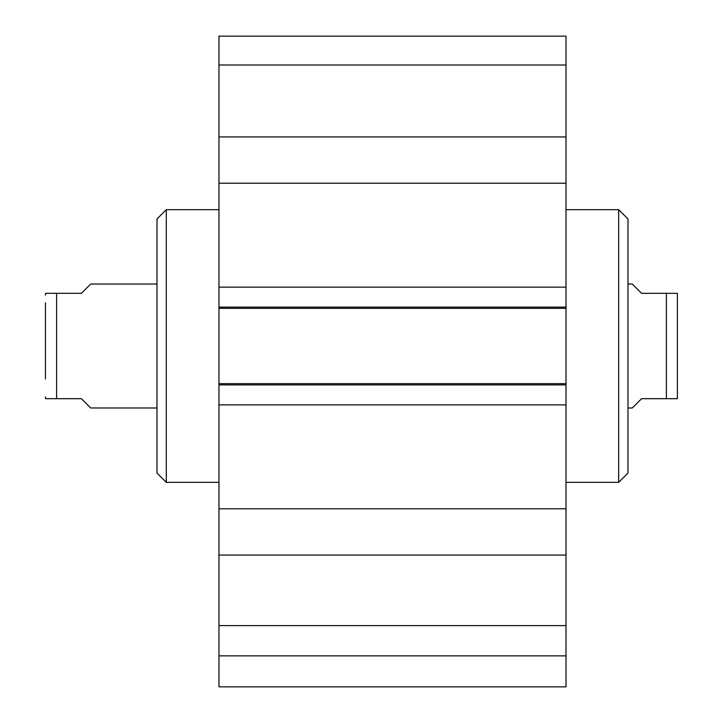 <?xml version="1.0" encoding="UTF-8"?>
<svg xmlns="http://www.w3.org/2000/svg" width="723" height="723" viewBox="0 0 723 723"><rect width="100%" height="100%" fill="white"/><g stroke="black" fill="none" stroke-linecap="round" stroke-linejoin="round"><path stroke-width="1.08" d="M218.97 655.86L218.97 686.85L566.01 686.85L566.01 555.074L218.97 555.074L218.97 655.86L566.01 655.86M218.97 555.074L218.97 136.936L566.01 136.936L566.01 36.15L218.97 36.15L218.97 136.936M566.01 136.936L566.01 555.074M566.01 308.36L218.97 308.36M566.01 287.13L218.97 287.13M566.01 183.208L218.97 183.208M566.01 508.802L218.97 508.802M566.01 404.88L218.97 404.88M566.01 383.651L218.97 383.651M218.97 64.989L566.01 64.989M218.97 625.612L566.01 625.612M627.98 407.98L632.318 407.98L641.608 398.68L666.398 398.68L666.398 293.33L677.397 293.33L641.608 293.33L632.318 284.04L627.98 284.04M666.398 398.68L677.397 398.68L666.398 398.68M677.397 293.33L677.397 398.68M566.01 209.67L618.68 209.67L618.68 482.34L566.01 482.34M618.68 209.67L627.98 218.97L627.98 473.05L618.68 482.34M156.99 284.04L90.682 284.04L81.392 293.33L45.603 293.33L56.602 293.33L45.603 293.33L56.602 293.33L56.602 398.68L81.392 398.68L90.682 407.98L156.99 407.98M56.602 398.68L45.603 398.68L56.602 398.68M45.45 379.006L45.45 302.81M218.97 482.34L166.29 482.34L166.29 209.67L218.97 209.67M166.29 482.34L156.99 473.05L156.99 218.97L166.29 209.67M566.01 307.121L218.97 307.121M566.01 384.898L218.97 384.898M45.603 398.68L45.45 396.828M45.603 293.33L45.45 295.192"/></g></svg>
